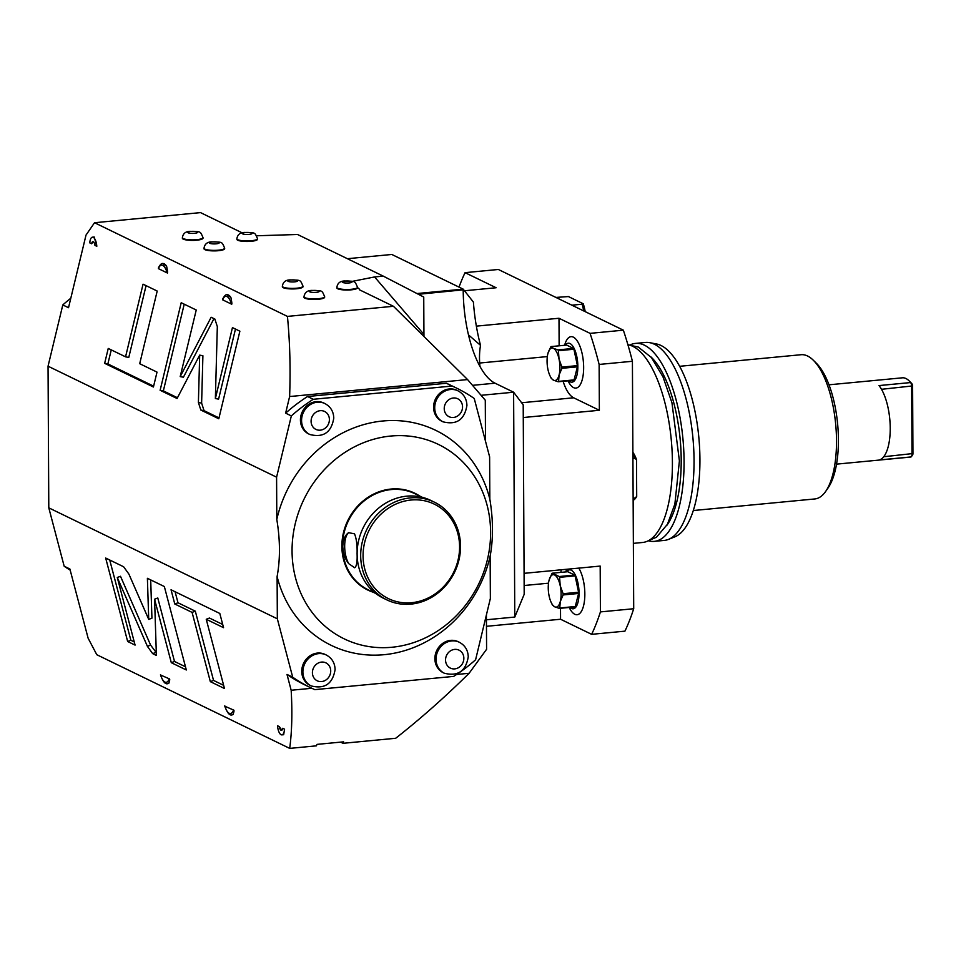 <?xml version="1.0" encoding="UTF-8"?>
<svg xmlns="http://www.w3.org/2000/svg" width="961" height="961" viewBox="0 0 961 961"><rect width="100%" height="100%" fill="white"/><g stroke="black" fill="none" stroke-linecap="round" stroke-linejoin="round"><path stroke-width="1.44" d="M632.41 361.276L599.123 364.447A220.958 84.964 -95.4 0 0 590.066 333.359L623.353 330.176A220.958 84.964 -95.4 0 1 632.41 361.276L633.707 608.733L600.421 611.905L600.181 566.077L524.081 573.333M599.123 364.447L599.364 410.275L523.264 417.53M563.098 381.301A36.218 13.922 -95.4 0 0 573.645 397.794L599.364 410.275M476.356 326.139L558.99 318.259L559.134 345.816M558.99 318.259L590.066 333.359M564.624 345.287L564.636 345.251A25.839 9.934 84.6 0 1 576.023 339.329A25.839 9.934 84.6 0 1 583.651 367.33A25.839 9.934 84.6 0 1 578.438 386.935A25.839 9.934 84.6 0 1 568.023 380.868L568.023 380.868M561.26 569.789A36.218 13.922 -95.4 0 0 560.888 572.384M560.503 608.277L560.563 619.244L486.47 626.308M633.707 608.733A220.958 84.964 84.6 0 1 624.926 631.161L591.64 634.332L560.563 619.244M70.802 298.234A166.625 149.76 115.9 0 0 62.801 304.937L68.519 307.712L86.009 235.097L94.526 222.724L200.513 212.609L242.184 232.85M347.377 258.701L391.788 254.461L463.202 289.141L473.401 302.09A97.794 37.599 -95.4 0 0 480.524 345.347L468.487 334.884A79.691 30.644 84.6 0 0 489.75 379.511A79.691 30.644 -95.4 0 0 495.035 383.187L513.606 392.208L514.784 617.058L524.189 594.294L523.204 404.857L513.606 392.208L481.077 395.307M480.524 345.347A34.416 13.226 -95.4 0 0 479.947 366.381M416.966 293.549L463.202 289.141L463.202 290.03A79.691 30.644 -95.4 0 0 468.487 334.884M256.683 235.769L297.55 234.496L383.259 276.119L423.741 297.057L423.945 335.797M383.259 276.119L374.586 276.948L352.243 281.369M94.526 222.724L287.435 316.397L393.421 306.283L467.575 379.571L485.281 400.208L485.497 441.243M393.421 306.283L359.642 289.886A41.659 8.769 179.7 0 0 357.516 287.615M514.784 617.058L486.434 619.761M311.844 688.28L291.159 690.25C292.432 712.173 291.94 731.549 289.705 748.391L96.797 654.717L88.124 638.212L69.889 568.996L64.171 566.221A166.625 149.76 115.9 0 0 70.201 570.173M287.435 316.397C289.898 341.672 290.63 368.387 289.621 396.545L285.633 413.146L291.339 415.921L276.588 477.173L48.05 366.201L48.795 507.84L277.333 618.812L277.104 576.54A119.536 107.44 115.9 0 0 384.088 654.693A119.536 107.44 -64.1 0 0 490.134 556.227L490.362 598.499L475.599 659.763A166.625 149.76 -64.1 0 1 453.652 676.4L314.812 689.638A166.625 149.76 115.9 0 1 310.691 687.728A166.625 149.76 115.9 0 1 292.709 677.205L277.333 618.812M62.801 304.937L48.05 366.201M166.625 266.329C167.694 271.507 167.863 273.681 167.13 272.876L158.421 268.648L158.541 267.59C160.223 264.515 161.616 263.158 162.745 263.518L166.625 266.329A15.4 5.922 -95.4 0 0 162.745 263.518M230.904 297.538C231.973 302.715 232.142 304.889 231.409 304.084L222.688 299.856L222.808 298.799C224.49 295.724 225.895 294.366 227.024 294.727L230.904 297.538A15.4 5.922 -95.4 0 0 227.024 294.727M96.809 246.28L94.214 237.007L92.448 237.175A9.057 3.484 -95.4 0 0 89.781 242.869L91.631 243.77A4.529 1.742 84.6 0 1 92.881 241.679A4.529 1.742 84.6 0 1 94.959 245.391L96.809 246.28A9.057 3.484 -95.4 0 0 92.448 237.175M93.193 241.728L91.631 243.77M198.398 402.491L200.837 410.047L218.796 418.768L239.878 331.197L232.454 327.593L215.372 398.527L217.33 326.62L214.88 319.064L211.144 317.25L180.2 376.604L196.236 310.007L181.209 302.715L160.127 390.274L177.064 398.503L199.684 355.126L198.398 402.491L201.618 403.103L204.056 410.659L219 417.915M139.705 363.702L157.196 291.051L143.057 284.18L125.555 356.831L108.245 348.435L104.653 363.342L153.424 387.019L157.015 372.111L139.705 363.702M446.421 383.271L452.138 386.046A166.625 149.76 -64.1 0 1 456.259 387.956L450.541 385.181A166.625 149.76 115.9 0 0 446.421 383.271L307.58 396.509A166.625 149.76 115.9 0 0 285.633 413.146M467.575 379.571L289.621 396.545M456.607 674.478L469.112 673.277L486.59 649.288L486.41 614.896M291.159 690.25L287.003 674.43A166.625 149.76 115.9 0 0 304.973 684.953L310.691 687.728M307.58 396.509L313.286 399.283A166.625 149.76 115.9 0 0 291.339 415.921M313.286 399.283L452.138 386.046M456.259 387.956A166.625 149.76 -64.1 0 1 474.229 398.479L489.617 456.859L489.834 499.131C493.257 519.781 493.353 538.809 490.134 556.227M287.003 674.43L292.709 677.205M48.795 507.84L64.171 566.221M233.079 714.491C234.112 711.524 234.256 710.035 233.535 710.023L224.79 706.203C227.216 712.822 229.607 715.717 231.985 714.888A15.4 5.922 -95.4 0 0 233.079 714.491L232.106 714.864M224.79 706.203L225.523 707.993M168.812 683.283C169.833 680.316 169.989 678.826 169.256 678.814L160.511 674.994C162.938 681.613 165.328 684.508 167.707 683.667A15.4 5.922 -95.4 0 0 168.812 683.283L167.827 683.655M160.511 674.994L161.244 676.784M284.552 729.171A9.057 3.484 84.6 0 1 281.897 734.877L283.663 734.709L284.552 729.171L282.702 728.282A4.529 1.742 84.6 0 1 281.465 730.372A4.529 1.742 84.6 0 1 279.375 726.66L281.813 730.24M279.375 726.66L277.525 725.759A9.057 3.484 84.6 0 0 281.897 734.877M128.87 574.041L123.621 566.762L105.674 558.041L127.657 641.492L135.081 645.095L117.278 577.489L147.405 646.345L152.667 653.636L156.391 655.45L154.577 599.208L171.298 662.682L186.326 669.985L164.343 586.534L147.393 578.306L148.727 619.401L128.87 574.041M192.092 612.397L210.339 681.649L224.478 688.508L206.243 619.268L223.553 627.677L219.805 613.466L171.046 589.778L174.782 603.988L192.092 612.397L195.311 611.172L213.546 680.424L223.637 685.325M489.834 499.131A119.536 107.44 -64.1 0 0 382.862 420.99A119.536 107.44 115.9 0 0 276.804 519.445L276.588 477.173M276.804 519.445C280.228 540.094 280.324 559.122 277.104 576.54M441.868 421.266A17.202 15.46 -64.1 0 1 433.579 407.296A17.202 15.46 -64.1 0 1 456.907 390.31L458.049 390.863A17.202 15.46 115.9 0 0 434.72 407.848A17.202 15.46 115.9 0 0 443.009 421.819L441.868 421.266M308.733 433.964A17.202 15.46 -64.1 0 1 300.433 419.993A17.202 15.46 -64.1 0 1 323.761 403.007L324.902 403.56A17.202 15.46 115.9 0 0 301.574 420.546A17.202 15.46 115.9 0 0 309.874 434.516L308.733 433.964M390.779 436.042A108.028 97.097 -64.1 0 1 490.603 532.19A108.028 97.097 -64.1 0 1 391.884 647.258A108.028 97.097 115.9 0 1 292.06 551.121A108.028 97.097 115.9 0 1 390.779 436.042M443.189 672.676A17.202 15.46 -64.1 0 1 434.889 658.705A17.202 15.46 -64.1 0 1 458.217 641.72L459.358 642.272A17.202 15.46 115.9 0 0 436.03 659.258A17.202 15.46 115.9 0 0 444.33 673.229L443.189 672.676M310.043 685.361A17.202 15.46 -64.1 0 1 301.754 671.403A17.202 15.46 -64.1 0 1 325.07 654.417L326.211 654.97A17.202 15.46 115.9 0 0 302.895 671.955A17.202 15.46 115.9 0 0 311.184 685.926L310.043 685.361M373.168 592.228A53.804 48.362 -64.1 0 1 341.876 546.365A53.804 48.362 -64.1 0 1 368.459 497.041A53.804 48.362 -64.1 0 1 419.849 496.104M375.715 593.466L368.255 589.838A53.432 48.014 115.9 0 1 342.488 546.461A53.432 48.014 -64.1 0 1 414.924 493.726L422.396 497.342M348.747 563.687C345.119 559.038 343.125 553.344 342.789 546.605C343.053 539.89 344.987 535.241 348.591 532.67A18.115 7.532 -95.9 0 0 344.675 546.413A18.115 7.532 -95.9 0 0 348.747 563.687L354.693 567.759C356.615 566.437 357.408 561.692 357.084 553.548C357.324 545.139 356.471 538.58 354.513 533.835L348.591 532.67M386.875 599.892L383.307 598.162A54.333 48.831 115.9 0 1 357.108 554.041A54.333 48.831 -64.1 0 1 430.768 500.405L434.348 502.147A54.333 48.831 115.9 0 0 360.687 555.782A54.333 48.831 115.9 0 0 386.875 599.892A54.333 48.831 115.9 0 0 460.535 546.256A54.333 48.831 115.9 0 0 434.348 502.147M363.066 555.963A52.519 47.209 115.9 0 0 411.596 602.703A52.519 47.209 115.9 0 0 459.586 546.761A52.519 47.209 115.9 0 0 411.056 500.02A52.519 47.209 115.9 0 0 363.066 555.963M289.705 748.391L316.373 745.844A329.611 126.744 84.6 0 0 317.01 744.379L343.63 741.844A329.611 126.744 84.6 0 1 343.005 743.309L395.692 738.276C420.45 718.828 444.919 697.157 469.112 673.277M340.59 742.132L343.005 743.309M148.727 619.401L151.934 618.175L150.697 579.903M171.298 662.682L174.506 661.468L185.485 666.79M154.577 599.208L157.784 597.982L174.506 661.468M117.278 577.489L120.485 576.276L150.613 645.119L156.295 652.615M127.657 641.492L130.864 640.266L134.24 641.912M109.722 560.011L130.864 640.266M175.094 591.748L177.989 602.775L195.311 611.172M206.243 619.268L209.45 618.043L222.712 624.482M210.339 681.649L213.546 680.424M174.782 603.988L177.989 602.775M351.258 289.826A10.319 2.174 179.7 0 1 336.867 287.904L336.867 287.375A10.319 2.174 -0.3 0 0 351.258 289.297A10.319 2.174 -0.3 0 0 357.516 287.267L357.516 287.795A10.319 2.174 179.7 0 1 351.258 289.826M204.02 248.25L204.02 248.779A10.319 2.174 -0.3 0 0 218.411 250.701A10.319 2.174 179.7 0 0 224.67 248.671L224.658 248.142C221.655 241.247 222.688 242.328 211.9 241.848C207.264 241.908 204.633 244.034 204.02 248.25A10.319 2.174 -0.3 0 0 218.411 250.172A10.319 2.174 -0.3 0 0 224.658 248.142M236.874 238.821L236.886 239.361A10.319 2.174 179.7 0 0 251.277 241.283A10.319 2.174 -0.3 0 0 257.524 239.253L257.524 238.712C254.521 231.829 255.542 232.91 244.755 232.43C240.13 232.478 237.499 234.616 236.874 238.821A10.319 2.174 -0.3 0 0 251.277 240.743A10.319 2.174 -0.3 0 0 257.524 238.712M304 296.793L304 297.333A10.319 2.174 -0.3 0 0 318.403 299.255A10.319 2.174 179.7 0 0 324.65 297.225L324.65 296.685C321.647 289.802 322.668 290.883 311.881 290.402C307.244 290.45 304.613 292.588 304 296.793A10.319 2.174 -0.3 0 0 318.391 298.715A10.319 2.174 -0.3 0 0 324.65 296.685M182.374 237.739L182.374 238.268A10.319 2.174 -0.3 0 0 196.765 240.19A10.319 2.174 179.7 0 0 203.023 238.16L203.011 237.631C200.008 230.736 201.041 231.817 190.242 231.337C185.617 231.397 182.986 233.523 182.374 237.739A10.319 2.174 -0.3 0 0 196.765 239.661A10.319 2.174 -0.3 0 0 203.011 237.631M282.354 286.282L282.354 286.81A10.319 2.174 -0.3 0 0 296.745 288.744A10.319 2.174 179.7 0 0 303.003 286.702L303.003 286.174C300 279.291 301.021 280.372 290.234 279.891C285.597 279.939 282.966 282.078 282.354 286.282A10.319 2.174 -0.3 0 0 296.745 288.204A10.319 2.174 -0.3 0 0 303.003 286.174M199.684 355.126L202.903 355.738L201.618 403.103M160.127 390.274L163.346 390.887L177.461 397.746M184.224 304.181L163.346 390.887M180.2 376.604L183.419 377.217L213.967 318.62M215.372 398.527L218.591 399.139L235.469 329.058M111.26 349.888L107.872 363.943L153.628 386.166M146.072 285.645L128.774 357.444L125.555 356.831M104.653 363.342L107.872 363.943M623.353 330.176L498.351 269.476L465.064 272.66L496.14 287.747L464.439 290.763M465.064 272.66A220.958 84.964 -95.4 0 0 459.022 287.111M591.64 634.332A220.958 84.964 -95.4 0 0 600.421 611.905M578.786 568.119A25.839 9.934 84.6 0 1 584.841 593.946A25.839 9.934 84.6 0 1 579.627 613.562A25.839 9.934 84.6 0 1 569.212 607.496L569.212 607.496M565.801 571.915L565.813 571.867A25.839 9.934 84.6 0 1 566.642 569.272M566.558 571.843A19.568 7.52 -95.4 0 1 574.654 573.837A19.568 7.52 -95.4 0 1 579.039 593.069A19.568 7.52 84.6 0 1 569.945 607.376M575.255 606.511A18.475 7.099 84.6 0 1 574.834 606.92L559.338 608.397L554.761 606.835A16.301 6.271 84.6 0 1 551.254 602.571A16.301 6.271 84.6 0 1 549.151 596.168A16.301 6.271 -95.4 0 1 549.067 580.24A16.301 6.271 84.6 0 1 549.103 580.096A16.301 6.271 84.6 0 1 554.593 574.966A16.301 6.271 84.6 0 1 560.203 585.645L563.11 593.718L578.594 592.24A18.475 7.099 84.6 0 1 578.606 593.466L575.255 606.511L559.77 607.989A18.475 7.099 84.6 0 1 559.338 608.397M549.103 580.096L551.902 573.597A18.475 7.099 84.6 0 1 552.323 573.2L559.182 576.528A18.475 7.099 84.6 0 1 559.602 577.333L575.098 575.867L578.594 592.24M575.098 575.867A18.475 7.099 -95.4 0 0 574.666 575.05L567.807 571.723L552.323 573.2M563.11 593.718A18.475 7.099 84.6 0 1 563.11 594.943L560.287 601.574L559.77 607.989M559.602 577.333L560.203 585.645A16.301 6.271 -95.4 0 1 560.287 601.574A16.301 6.271 84.6 0 1 554.761 606.835L552.491 605.07A18.475 7.099 84.6 0 1 552.058 604.253L551.254 602.571M559.182 576.528L574.666 575.05M563.11 594.943L578.606 593.466M633.359 543.361L642.633 542.472A99.427 38.236 84.6 0 0 672.412 462.541A99.427 38.236 -95.4 0 0 627.893 344.699M650.789 356.783A92.184 35.449 -95.4 0 1 681.205 460.043A92.184 35.449 84.6 0 1 666.862 525.319M635.413 343.413L645.396 342.452A99.427 38.236 84.6 0 1 649.708 342.669A99.427 38.236 84.6 0 1 694.046 460.475A99.427 38.236 84.6 0 1 668.46 539.397A99.427 38.236 84.6 0 1 664.267 540.418L654.285 541.367A99.427 38.236 84.6 0 0 684.064 461.424A99.427 38.236 -95.4 0 0 635.413 343.413A99.427 38.236 -95.4 0 0 629.695 345.131M654.285 541.367A99.427 38.236 84.6 0 1 648.351 540.755M649.708 342.669L656.459 343.966A97.481 37.491 84.6 0 1 699.932 459.466A97.481 37.491 84.6 0 1 674.85 536.839L668.46 539.397M679.583 366.309L801.078 354.717A72.447 27.857 84.6 0 1 813.246 360.171A72.447 27.857 84.6 0 1 836.514 440.715A72.447 27.857 84.6 0 1 825.751 491.299A72.447 27.857 84.6 0 1 814.832 498.951L693.337 510.531M813.246 360.171L816.309 363.186A68.82 26.464 84.6 0 1 838.424 439.694A68.82 26.464 84.6 0 1 828.19 487.756L825.751 491.299M828.983 384.808L902.367 377.817A39.845 15.316 84.6 0 1 905.947 378.526A39.845 15.316 84.6 0 1 909.058 380.808A39.845 15.316 84.6 0 1 910.62 382.562A3.628 1.393 84.6 0 1 911.641 386.43L912.001 454.036A3.628 1.393 84.6 0 1 911.46 456.571A3.628 1.393 84.6 0 1 911.016 456.931A39.845 15.316 84.6 0 1 909.923 457.136L836.538 464.139M911.016 456.931L879.387 459.947A39.845 15.316 -95.4 0 0 890.234 428.125A39.845 15.316 -95.4 0 0 879.003 385.577L910.62 382.562L912.085 383.992A1.814 0.697 84.6 0 1 912.602 385.926L912.95 453.532A1.814 0.697 84.6 0 1 912.686 454.793L911.46 456.571M909.058 380.808L910.596 382.322A38.032 14.619 84.6 0 1 912.085 383.992M571.879 305.19L582.162 304.205L583.82 310.98M582.162 304.205L583.255 303.772L568.407 296.565L555.914 297.429M583.255 303.772A26.115 10.042 84.6 0 1 585.213 311.664M632.891 454.048L634.837 458.385L632.915 458.577M633.119 498.158L635.041 497.978L633.131 500.441L634.272 499.564A26.115 10.042 84.6 0 0 636.699 496.429L636.506 459.622L634.837 458.385M635.041 497.978L636.699 496.429M632.879 452.307A26.115 10.042 84.6 0 1 636.506 459.622M565.38 345.215A19.568 7.52 -95.4 0 1 573.465 347.209A19.568 7.52 -95.4 0 1 577.849 366.441A19.568 7.52 84.6 0 1 568.768 380.76M574.065 379.895A18.475 7.099 84.6 0 1 573.645 380.292L558.161 381.769L553.572 380.22A16.301 6.271 84.6 0 1 550.064 375.943A16.301 6.271 84.6 0 1 547.962 369.553A16.301 6.271 -95.4 0 1 547.89 353.612A16.301 6.271 84.6 0 1 547.914 353.48A16.301 6.271 84.6 0 1 553.404 348.35A16.301 6.271 84.6 0 1 559.014 359.018L561.921 367.102L577.417 365.624A18.475 7.099 84.6 0 1 577.417 366.838L574.065 379.895L558.581 381.373A18.475 7.099 84.6 0 1 558.161 381.769M547.914 353.48L550.713 346.981A18.475 7.099 84.6 0 1 551.134 346.573L553.404 348.35L557.993 349.9A18.475 7.099 84.6 0 1 558.413 350.717L573.909 349.239L577.417 365.624M573.909 349.239A18.475 7.099 -95.4 0 0 573.477 348.423L566.63 345.095L551.134 346.573M561.921 367.102A18.475 7.099 84.6 0 1 561.933 368.315L559.098 374.958L558.581 381.373M558.413 350.717L559.014 359.018A16.301 6.271 -95.4 0 1 559.098 374.958A16.301 6.271 84.6 0 1 553.572 380.22L551.302 378.442A18.475 7.099 84.6 0 1 550.869 377.625L550.064 375.943M557.993 349.9L573.477 348.423M561.933 368.315L577.417 366.838M548.515 583.195L524.141 585.513M463.682 289.778L418.419 294.294M495.035 383.187L472.512 385.337M423.933 334.428L374.586 276.948M463.851 658.261A9.958 8.949 115.9 0 0 454.649 649.396A9.958 8.949 115.9 0 0 445.544 660.015A9.958 8.949 115.9 0 0 454.757 668.88A9.958 8.949 115.9 0 0 463.851 658.261M330.716 670.958A9.958 8.949 115.9 0 0 321.503 662.093A9.958 8.949 115.9 0 0 312.409 672.7A9.958 8.949 115.9 0 0 321.611 681.565A9.958 8.949 115.9 0 0 330.716 670.958M462.541 406.863A9.958 8.949 115.9 0 0 453.34 397.998A9.958 8.949 115.9 0 0 444.234 408.605A9.958 8.949 115.9 0 0 453.436 417.47A9.958 8.949 115.9 0 0 462.541 406.863M329.395 419.549A9.958 8.949 115.9 0 0 320.193 410.683A9.958 8.949 115.9 0 0 311.088 421.302A9.958 8.949 115.9 0 0 320.289 430.168A9.958 8.949 115.9 0 0 329.395 419.549M224.814 705.794A13.886 5.334 -95.4 0 0 233.535 710.023M160.547 674.574A13.886 5.334 -95.4 0 0 169.256 678.814M152.667 653.636L155.874 652.411M147.405 646.345L150.613 645.119M345.227 281.068A4.889 1.033 -0.3 0 0 342.669 282.438A4.889 1.033 -0.3 0 0 349.083 282.942A4.889 1.033 -0.3 0 0 351.654 281.585A4.889 1.033 -0.3 0 0 345.227 281.068M216.237 243.818A4.889 1.033 -0.3 0 0 218.808 242.448A4.889 1.033 -0.3 0 0 212.381 241.944A4.889 1.033 -0.3 0 0 209.822 243.313A4.889 1.033 -0.3 0 0 216.237 243.818M245.247 232.526A4.889 1.033 -0.3 0 0 242.677 233.883A4.889 1.033 -0.3 0 0 249.103 234.4A4.889 1.033 -0.3 0 0 251.674 233.03A4.889 1.033 -0.3 0 0 245.247 232.526M316.229 292.372A4.889 1.033 -0.3 0 0 318.788 291.003A4.889 1.033 -0.3 0 0 312.373 290.498A4.889 1.033 -0.3 0 0 309.802 291.856A4.889 1.033 -0.3 0 0 316.229 292.372M194.59 233.307A4.889 1.033 -0.3 0 0 197.161 231.937A4.889 1.033 -0.3 0 0 190.734 231.433A4.889 1.033 -0.3 0 0 188.176 232.802A4.889 1.033 -0.3 0 0 194.59 233.307M294.583 281.861A4.889 1.033 -0.3 0 0 297.141 280.492A4.889 1.033 -0.3 0 0 290.727 279.987A4.889 1.033 -0.3 0 0 288.156 281.345A4.889 1.033 -0.3 0 0 294.583 281.861M167.13 272.876A13.886 5.334 -95.4 0 0 158.421 268.648M231.409 304.084A13.886 5.334 -95.4 0 0 222.688 299.856M200.837 410.047L204.056 410.659M479.671 363.03L547.326 356.579M573.645 397.794L521.607 402.755M912.95 453.532L883.736 456.739M912.602 385.926L881.501 389.301M444.33 673.229C457.88 676.616 465.857 671.15 468.247 656.843C468.007 650.213 465.04 645.348 459.358 642.272M311.184 685.926C324.734 689.301 332.71 683.848 335.101 669.529C334.86 662.898 331.905 658.045 326.211 654.97M443.009 421.819C456.571 425.206 464.535 419.741 466.926 405.434C466.686 398.803 463.731 393.95 458.049 390.863M309.874 434.516C323.425 437.904 331.389 432.438 333.779 418.131C333.551 411.5 330.584 406.635 324.902 403.56M357.516 287.267C354.513 280.384 355.534 281.465 344.747 280.972C340.11 281.032 337.479 283.171 336.867 287.375M649.023 540.394L656.435 537.247L667.414 524.322L674.874 504.069L679.403 460.896L671.955 402.767L662.982 376.832L651.426 357.54L638.224 347.017L630.428 345.359"/></g></svg>
